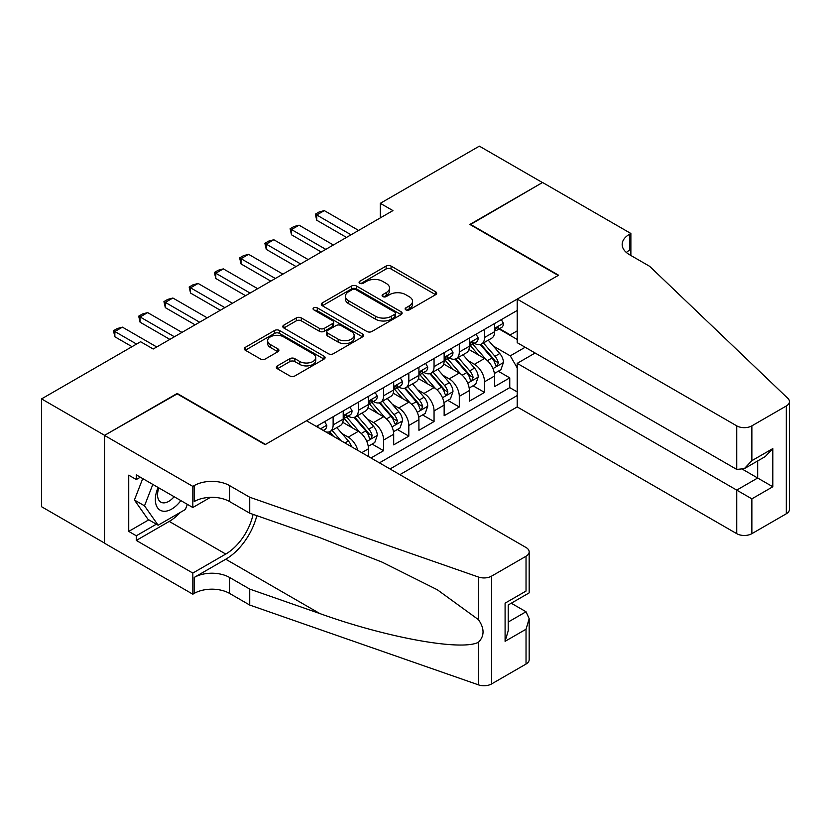<?xml version="1.0" encoding="UTF-8"?>
<svg xmlns="http://www.w3.org/2000/svg" width="831" height="831" viewBox="0 0 831 831"><rect width="100%" height="100%" fill="white"/><g stroke="black" fill="none" stroke-linecap="round" stroke-linejoin="round"><path stroke-width="1.25" d="M405.86 309.859A2.451 1.413 0 0 0 409.33 309.859L435.652 294.673A3.501 2.026 0 0 0 436.68 293.239A3.501 2.026 0 0 0 435.652 291.806L391.069 266.065A3.501 2.026 0 0 0 386.114 266.065L359.792 281.262A2.451 1.413 0 0 0 359.075 282.26A2.451 1.413 0 0 0 359.792 283.267A2.451 1.413 0 0 0 363.261 283.267L366.668 281.294A11.208 6.471 0 0 1 382.52 281.294L386.238 283.444A11.208 6.471 0 0 1 389.521 288.014A11.208 6.471 0 0 1 386.238 292.595L382.831 294.558A2.451 1.413 0 0 0 382.115 295.566A2.451 1.413 0 0 0 382.831 296.563A2.451 1.413 0 0 0 386.301 296.563L389.708 294.6A11.208 6.471 0 0 1 405.559 294.6L409.268 296.74A11.208 6.471 0 0 1 412.55 301.321A11.208 6.471 0 0 1 409.268 305.891L405.86 307.865A2.451 1.413 0 0 0 405.144 308.862A2.451 1.413 0 0 0 405.86 309.859L405.86 307.865M277.377 365.879A3.501 2.026 0 0 0 276.349 367.312A3.501 2.026 0 0 0 277.377 368.746L289.884 375.965A3.501 2.026 0 0 0 294.839 375.965L324.069 359.085A3.501 2.026 0 0 0 325.098 357.662A3.501 2.026 0 0 0 324.069 356.229L279.486 330.489A3.501 2.026 0 0 0 274.531 330.489L245.301 347.358A3.501 2.026 0 0 0 244.283 348.791A3.501 2.026 0 0 0 245.301 350.225L260.415 358.95A3.501 2.026 0 0 0 265.369 358.95L277.876 351.721A3.501 2.026 0 0 0 278.904 350.298A3.501 2.026 0 0 0 277.876 348.864L270.387 344.543A9.37 5.412 0 0 1 267.634 340.71A9.37 5.412 0 0 1 273.42 335.714A9.37 5.412 0 0 1 283.631 336.887L312.986 353.829A9.37 5.412 0 0 1 315.728 357.662A9.37 5.412 0 0 1 309.942 362.659A9.37 5.412 0 0 1 299.731 361.485L294.839 358.66A3.501 2.026 0 0 0 289.884 358.66L277.377 365.879L277.377 368.746M177.18 393.884L104.633 435.33L41.55 398.901L41.55 506.713L104.509 543.058M177.18 393.437L265.494 444.429L558.203 275.435L469.889 224.453L542.435 182.56L479.352 146.142L380.307 203.325L380.307 217.888M41.55 398.901L140.595 341.728L153.205 349.01L392.928 210.607L380.307 203.325M366.918 331.486A3.501 2.026 0 0 0 371.873 331.486L401.093 314.617A3.501 2.026 0 0 0 402.121 313.183A3.501 2.026 0 0 0 401.093 311.76L356.509 286.02A3.501 2.026 0 0 0 351.565 286.02L322.335 302.889A3.501 2.026 0 0 0 321.306 304.323A3.501 2.026 0 0 0 322.335 305.746L366.918 331.486M314.772 310.389A2.451 1.413 0 0 1 317.255 310.742L317.255 307.823L362.586 333.989A3.501 2.026 0 0 1 363.604 335.423A3.501 2.026 0 0 1 362.586 336.856L333.356 353.726A3.501 2.026 0 0 1 328.401 353.726L283.818 327.985L283.818 325.129A3.501 2.026 0 0 0 282.789 326.552A3.501 2.026 0 0 0 283.818 327.985M283.818 325.129L296.324 317.909A3.501 2.026 0 0 1 301.279 317.909L319.364 328.349A3.501 2.026 0 0 0 324.319 328.349L332.618 323.55A3.501 2.026 0 0 0 333.636 322.127A3.501 2.026 0 0 0 332.618 320.693L313.786 309.828A2.451 1.413 0 0 1 313.069 308.82A2.451 1.413 0 0 1 314.585 307.522A2.451 1.413 0 0 1 317.255 307.823M370.969 457.985L383.59 450.693L372.111 444.066M367.157 418.917L373.493 422.584A14.272 8.237 60 0 1 383.59 440.066L393.686 434.239L393.686 444.865L408.821 436.13L397.343 429.502M392.398 404.354L398.724 408.011A14.272 8.237 60 0 1 408.821 425.493L418.917 419.665L418.917 430.302L434.052 421.556L422.574 414.929M417.629 389.781L423.966 393.447A14.272 8.237 60 0 1 434.052 410.93L444.149 405.102L444.149 415.729L459.294 406.993L447.805 400.365M442.861 375.217L449.197 378.874A14.272 8.237 60 0 1 459.294 396.356L469.38 390.528L469.38 401.165L484.525 392.419L484.525 381.793A14.272 8.237 -120 0 0 474.428 364.31L468.092 360.644M473.036 385.792L484.525 392.419M368.445 456.52L368.445 448.802A14.272 8.237 -120 0 0 358.358 431.32L342.746 422.314M357.766 450.35A14.272 8.237 60 0 0 348.262 437.148L341.925 433.491M393.686 434.239A14.272 8.237 -120 0 0 383.59 416.757L367.988 407.741M418.917 419.665A14.272 8.237 -120 0 0 408.821 402.183L393.219 393.177M444.149 405.102A14.272 8.237 -120 0 0 434.052 387.62L418.45 378.604M469.38 390.528A14.272 8.237 -120 0 0 459.294 373.046L443.681 364.04M399.867 474.657L517.204 406.92L736.733 533.668L736.733 490.103L757.675 478.012L757.675 460.945M390.019 468.975L517.204 395.556M517.204 310.472L316.341 426.438M348.127 416.092L348.262 416.165A14.272 8.237 60 0 0 355.398 416.871L365.495 411.044A14.272 8.237 -120 0 0 368.445 404.51L368.445 396.356M373.368 401.529L373.493 401.602A14.272 8.237 60 0 0 380.629 402.308L390.726 396.48A14.272 8.237 -120 0 0 393.686 389.947L393.686 381.782M398.6 386.955L398.724 387.028A14.272 8.237 60 0 0 405.871 387.734L415.957 381.907A14.272 8.237 -120 0 0 418.917 375.373L418.917 367.219M423.831 372.392L423.966 372.465A14.272 8.237 60 0 0 431.102 373.171L441.188 367.344A14.272 8.237 -120 0 0 444.149 360.81L444.149 352.656M449.062 357.818L449.197 357.891A14.272 8.237 60 0 0 456.333 358.608L466.43 352.78A14.272 8.237 -120 0 0 469.38 346.236L469.38 338.082M379.424 462.857L509.756 387.62L509.756 377.856L494.611 386.592L494.611 375.965A14.272 8.237 -120 0 0 484.525 358.483L468.913 349.467M474.293 343.255L474.428 343.328A14.272 8.237 -120 0 0 481.565 344.034A14.272 8.237 -120 0 0 484.525 337.5L484.525 329.346M481.565 344.034L491.661 338.207A14.272 8.237 -120 0 0 494.611 331.673L494.611 323.519M317.982 427.383L317.982 425.493M333.127 416.747L333.127 424.911A14.272 8.237 60 0 1 330.167 431.445A14.272 8.237 60 0 1 325.773 431.881M330.167 431.445L340.263 425.617A14.272 8.237 -120 0 0 343.213 419.084L343.213 410.919M358.358 402.183L358.358 410.337A14.272 8.237 60 0 1 355.398 416.871M383.59 387.61L383.59 395.774A14.272 8.237 60 0 1 380.629 402.308M408.821 373.046L408.821 381.2A14.272 8.237 60 0 1 405.871 387.734M434.052 358.483L434.052 366.637A14.272 8.237 60 0 1 431.102 373.171M459.294 343.909L459.294 352.064A14.272 8.237 60 0 1 456.333 358.608M459.294 396.356L459.294 406.993M434.052 410.93L434.052 421.556M408.821 425.493L408.821 436.13M383.59 440.066L383.59 450.693M517.204 367.873L510.265 355.855L493.323 346.08M510.265 355.855L525.15 347.265M499.026 328.972L517.204 339.464M499.535 328.681L510.265 334.883L517.204 330.873M498.278 371.228L509.756 377.856M509.756 387.62L517.204 391.91M406.847 310.212L409.268 308.81A11.208 6.471 0 0 0 412.55 304.229L412.55 301.321M389.521 288.014L389.521 290.933A11.208 6.471 0 0 1 386.238 295.504L383.808 296.906M435.6 294.693L391.069 268.984A3.501 2.026 0 0 0 386.114 268.984L360.779 283.61M401.051 314.648L356.509 288.928A3.501 2.026 0 0 0 351.565 288.928L322.376 305.777M394.902 314.191A2.451 1.413 0 0 0 395.618 313.183A2.451 1.413 0 0 0 394.902 312.186L355.772 289.593A2.451 1.413 0 0 0 352.302 289.593L348.708 291.66A11.208 6.471 0 0 0 345.426 296.241A11.208 6.471 0 0 0 348.708 300.822L375.467 316.258A11.208 6.471 0 0 0 391.318 316.258L394.902 314.191L394.902 317.099A2.451 1.413 0 0 0 395.618 316.102L395.618 313.183M345.426 296.241L345.426 299.15A11.208 6.471 0 0 0 348.708 303.731L348.708 300.822M394.902 317.099L391.318 319.177A11.208 6.471 0 0 1 375.467 319.177L348.708 303.731M283.87 328.016L296.324 320.818L296.324 317.909M333.636 322.127L333.636 325.035A3.501 2.026 0 0 1 332.618 326.469L324.319 331.257A3.501 2.026 0 0 1 319.364 331.257L301.279 320.818A3.501 2.026 0 0 0 296.324 320.818M317.255 310.742L362.534 336.877M338.124 339.173A9.37 5.412 0 0 0 348.334 340.346A9.37 5.412 0 0 0 354.12 335.35A9.37 5.412 0 0 0 351.378 331.527L341.032 325.555A3.501 2.026 0 0 0 336.077 325.555L327.788 330.343A3.501 2.026 0 0 0 326.76 331.777A3.501 2.026 0 0 0 327.788 333.21L338.124 339.173L338.124 342.092A9.37 5.412 0 0 0 348.334 343.265A9.37 5.412 0 0 0 354.12 338.269L354.12 335.35M326.76 331.777L326.76 334.685A3.501 2.026 0 0 0 327.788 336.119L327.788 333.21M338.124 342.092L327.788 336.119M315.728 357.662L315.728 360.571A9.37 5.412 0 0 1 309.942 365.567A9.37 5.412 0 0 1 299.731 364.394L294.839 361.578A3.501 2.026 0 0 0 289.884 361.578L277.429 368.767M267.634 340.71L267.634 343.629A9.37 5.412 0 0 0 270.387 347.451L270.387 344.543M277.824 351.752L270.387 347.451M324.017 359.117L279.486 333.408A3.501 2.026 0 0 0 274.531 333.408L245.353 350.246M494.403 373.462L500.927 369.702L503.451 362.409A9.453 5.464 -120 0 0 499.763 353.528L488.233 340.18M485.927 359.397L472.746 344.148M478.427 354.962L470.782 346.101A22.655 13.078 -120 0 0 470.076 345.312M480.276 344.543L491.942 358.047A9.453 5.464 60 0 1 495.318 364.56L496.003 365.682L497.281 365.505L498.34 362.815A9.453 5.464 -120 0 0 494.975 356.302L483.445 342.954M480.962 344.325L493.5 358.836A4.82 2.784 60 0 1 494.715 360.716L498.34 362.815M501.301 319.655L503.451 323.363A9.453 5.464 60 0 1 501.488 327.549L496.699 330.323A9.453 5.464 -120 0 0 498.34 328.141L498.143 327.3M494.933 330.759L494.975 330.759A9.453 5.464 -120 0 0 496.699 330.323M497.125 327.435L498.34 328.141C497.748 326.718 496.741 327.3 495.318 329.886A9.453 5.464 60 0 1 494.611 331.237M351.035 234.789L316.725 214.98L316.725 220.225L315.333 214.18L319.114 211.988L324.287 210.607L358.608 230.426M346.496 237.417L316.725 220.225M324.287 210.607L316.725 214.98L315.333 214.18M158.108 487.475A23.195 13.389 120 0 0 163.551 511.242A23.195 13.389 120 0 0 180.857 500.605M158.887 487.922A15.882 9.172 120 0 0 160.83 502.132A15.882 9.172 120 0 0 163.156 502.848A15.882 9.172 120 0 0 174.105 496.709M187.359 504.355L185.375 509.486L158.129 525.213L148.043 519.385L134.414 500.002L142.724 478.594M158.129 525.213L144.511 505.83L152.821 484.421M134.414 500.002L144.511 505.83M535.112 353.019L517.204 363.355L751.868 498.849L751.868 533.668L786.313 513.776L786.313 405.975A10.71 6.181 0 0 0 789.45 401.602A10.71 6.181 0 0 0 787.902 398.402L649.676 266.335L629.493 254.681A24.982 14.418 180 0 1 622.17 244.48A24.982 14.418 180 0 1 629.493 234.28L630.874 233.48L542.56 182.488L470.263 224.671M517.204 363.355L517.204 406.92M470.263 224.235L558.588 275.217L517.204 299.108L736.733 425.856A10.71 6.181 0 0 0 751.868 425.856L786.313 405.975M630.874 233.48L630.874 254.608L630.116 255.044M517.204 299.108L517.204 342.673L736.733 469.422L736.733 425.856M789.45 401.602L789.45 509.403A10.71 6.181 180 0 1 786.313 513.776M751.868 533.668A10.71 6.181 180 0 1 736.733 533.668M626.345 252.458A24.982 14.418 180 0 1 629.493 250.235L629.493 234.28M742.789 469.422L772.809 486.758L751.868 498.849M751.868 425.856L751.868 460.675L744.296 468.663L736.733 469.422M751.868 460.675L772.809 448.584L765.247 456.572L744.296 468.663M306.504 420.756L526.033 547.504A10.71 6.181 -0 0 1 529.17 551.877A10.71 6.181 -0 0 1 526.033 556.24L491.588 576.132L491.588 683.934A10.71 6.181 180 0 1 478.479 684.858L249.726 605.051L229.543 593.396A24.982 14.418 -0 0 0 194.215 593.396L192.823 594.196L104.509 543.204L104.509 435.402L176.806 393.665L265.12 444.647L306.504 420.756M249.726 605.051L249.726 589.096L319.873 613.569C386.914 637.73 461.807 651.265 478.479 642.228C484.556 636.006 484.556 628.485 478.479 619.677L437.324 589.761L381.959 562.078L319.873 537.667L249.726 513.194L229.543 501.54A24.982 14.418 -0 0 0 194.215 501.54L194.215 485.584L192.823 486.384L104.509 435.402M249.726 513.194L249.726 497.239L229.543 485.584A24.982 14.418 -0 0 0 194.215 485.584M319.873 613.569L225.752 559.232L194.215 577.441A24.982 14.418 -0 0 1 229.543 577.441L249.726 589.096M526.033 664.052L526.033 629.233L529.17 618.68L529.17 659.679A10.71 6.181 180 0 1 526.033 664.052L491.588 683.934M478.479 619.677L478.479 577.046L249.726 497.239M180.358 512.384A40.148 23.175 -60 0 1 169.233 521.421L136.305 540.441L136.305 535.777L156.363 524.195M140.335 477.212L136.305 479.539L128.732 475.166L128.732 531.404L136.305 535.777M136.305 479.539L136.305 474.875L192.823 507.512L192.823 486.384M192.823 594.196L192.823 573.068L225.752 554.059A40.148 23.175 120 0 0 253.081 514.368M136.305 540.441L192.823 573.068M511.252 603.213L526.033 611.751L529.17 618.68M225.752 559.232A46.484 26.831 120 0 0 256.831 515.677M210.451 497.343L192.823 507.512M478.479 577.046A10.71 6.181 -0 0 0 491.588 576.132M128.732 531.404L148.801 519.822M526.033 629.233L505.092 641.324L508.219 630.771L508.219 604.968L529.17 592.877L529.17 551.877M505.092 641.324L505.092 603.15C509.174 605.508 509.174 605.508 505.092 603.15L526.033 591.059C530.116 593.417 530.116 593.417 526.033 591.059L526.033 556.24M469.172 388.025L475.696 384.265L478.209 376.983A9.453 5.464 -120 0 0 474.532 368.102L463.002 354.754M460.696 373.971L447.514 358.712M453.196 369.525L445.541 360.675A22.655 13.078 -120 0 0 444.845 359.885M455.045 359.117L466.71 372.62A9.453 5.464 60 0 1 470.076 379.133L470.772 380.255L472.05 380.068L473.109 377.388A9.453 5.464 -120 0 0 469.733 370.865L458.203 357.517M455.731 358.899L468.258 373.399A4.82 2.784 60 0 1 469.473 375.29L473.109 377.388M443.941 402.599L450.454 398.828L452.978 391.546A9.453 5.464 -120 0 0 449.301 382.665L437.771 369.317M435.454 388.534L422.283 373.285M427.955 384.099L420.309 375.238A22.655 13.078 -120 0 0 419.613 374.449M429.814 373.68L441.479 387.184A9.453 5.464 60 0 1 444.845 393.697L445.53 394.818L446.808 394.642L447.878 391.952A9.453 5.464 -120 0 0 444.502 385.439L432.972 372.091M430.5 373.462L443.027 387.973A4.82 2.784 60 0 1 444.242 389.853L447.878 391.952M418.699 417.162L425.223 413.402L427.747 406.12A9.453 5.464 -120 0 0 424.059 397.239L412.54 383.891M410.223 403.108L397.052 387.848M402.723 398.662L395.078 389.812A22.655 13.078 -120 0 0 394.372 389.022M404.583 388.254L416.238 401.757A9.453 5.464 60 0 1 419.613 408.27L420.299 409.392L421.577 409.205L422.636 406.515A9.453 5.464 -120 0 0 419.271 400.002L407.741 386.654M405.268 388.035L417.796 402.536A4.82 2.784 60 0 1 419.011 404.427L422.636 406.515M393.468 431.736L399.991 427.965L402.516 420.683A9.453 5.464 -120 0 0 398.828 411.802L387.298 398.454M384.992 417.671L371.81 402.422M377.492 413.236L369.847 404.375A22.655 13.078 -120 0 0 369.141 403.586M379.351 402.817L391.006 416.321A9.453 5.464 60 0 1 394.382 422.834L395.068 423.955L396.345 423.779L397.405 421.088A9.453 5.464 -120 0 0 394.039 414.576L382.509 401.228M380.037 402.599L392.564 417.11A4.82 2.784 60 0 1 393.78 418.99L397.405 421.088M476.07 334.218L478.209 337.937A9.453 5.464 60 0 1 476.256 342.123L471.457 344.886A9.453 5.464 -120 0 0 473.109 342.715L472.912 341.873M469.702 345.332L469.733 345.332A9.453 5.464 -120 0 0 471.457 344.886M471.883 342.008L473.109 342.715C472.517 341.281 471.499 341.863 470.076 344.46A9.453 5.464 60 0 1 469.38 345.8M325.804 249.362L291.484 229.543L291.484 234.789L290.102 228.743L293.883 226.562L299.056 225.18L333.376 244.989M321.265 251.98L291.484 234.789M299.056 225.18L291.484 229.543L290.102 228.743M450.838 348.791L452.978 352.5A9.453 5.464 60 0 1 451.025 356.686L446.226 359.459A9.453 5.464 -120 0 0 447.878 357.278L447.68 356.437M444.46 359.896L444.502 359.896A9.453 5.464 -120 0 0 446.226 359.459M446.652 356.572L447.878 357.278C447.275 355.855 446.268 356.437 444.845 359.023A9.453 5.464 60 0 1 444.149 360.374M300.573 263.926L266.252 244.117L266.252 249.362L264.871 243.317L268.652 241.125L273.825 239.744L308.145 259.563M296.033 266.554L266.252 249.362M273.825 239.744L266.252 244.117L264.871 243.317M425.607 363.355L427.747 367.073A9.453 5.464 60 0 1 425.794 371.26L420.995 374.023A9.453 5.464 -120 0 0 422.636 371.852L422.439 371.01M419.229 374.469L419.271 374.469A9.453 5.464 -120 0 0 420.995 374.023M421.421 371.145L422.636 371.852C422.044 370.418 421.037 371 419.613 373.597A9.453 5.464 60 0 1 418.917 374.937M275.341 278.499L241.021 258.68L241.021 263.926L239.629 257.88L243.421 255.699L248.594 254.317L282.904 274.126M270.792 281.117L241.021 263.926M248.594 254.317L241.021 258.68L239.629 257.88M400.365 377.928L402.516 381.637A9.453 5.464 60 0 1 400.552 385.823L395.764 388.596A9.453 5.464 -120 0 0 397.405 386.415L397.208 385.574M393.998 389.033L394.039 389.033A9.453 5.464 -120 0 0 395.764 388.596M396.19 385.709L397.405 386.415C396.813 384.992 395.805 385.574 394.382 388.16A9.453 5.464 60 0 1 393.686 389.51M250.1 293.063L215.79 273.254L215.79 278.499L214.398 272.454L218.179 270.262L223.352 268.88L257.672 288.7M245.561 295.691L215.79 278.499M223.352 268.88L215.79 273.254L214.398 272.454M368.237 446.299L374.76 442.539L377.284 435.257A9.453 5.464 -120 0 0 373.597 426.376L362.067 413.028M359.761 432.245L346.579 416.985M352.261 427.799L344.616 418.949A22.655 13.078 -120 0 0 343.909 418.159M354.11 417.391L365.775 430.894A9.453 5.464 60 0 1 369.151 437.407L369.837 438.529L371.114 438.342L372.174 435.652A9.453 5.464 -120 0 0 368.798 429.139L357.278 415.791M354.795 417.172L367.333 431.673A4.82 2.784 60 0 1 368.549 433.564L372.174 435.652M375.134 392.492L377.284 396.21A9.453 5.464 60 0 1 375.321 400.397L370.533 403.16A9.453 5.464 -120 0 0 372.174 400.978L371.976 400.147M368.767 403.606L368.798 403.606A9.453 5.464 -120 0 0 370.533 403.16M370.958 400.282L372.174 400.978C371.582 399.555 370.574 400.137 369.151 402.734A9.453 5.464 60 0 1 368.445 404.074M224.869 307.636L190.548 287.817L190.548 293.063L189.167 287.017L192.948 284.836L198.121 283.454L232.441 303.263M220.329 310.254L190.548 293.063M198.121 283.454L190.548 287.817L189.167 287.017M351.555 446.766A9.453 5.464 -120 0 0 348.366 440.939L336.835 427.591M340.897 440.617L332.036 430.365M329.564 431.736L333.595 436.4M328.879 431.954L331.839 435.392M349.903 407.065L352.043 410.774A9.453 5.464 60 0 1 350.09 414.96L345.291 417.733A9.453 5.464 -120 0 0 346.942 415.552L346.745 414.711M343.535 418.17L343.567 418.17A9.453 5.464 -120 0 0 345.291 417.733M345.717 414.846L346.942 415.552C346.35 414.129 345.332 414.711 343.909 417.297A9.453 5.464 60 0 1 343.213 418.647M199.637 322.199L165.317 302.391L165.317 307.636L163.936 301.591L167.717 299.399L172.89 298.017L207.21 317.837M195.098 324.828L165.317 307.636M172.89 298.017L165.317 302.391L163.936 301.591M324.672 421.629L326.812 425.347A9.453 5.464 60 0 1 324.859 429.534L323.28 430.437M321.732 429.554L321.13 429.201M174.406 336.773L140.086 316.954L140.086 322.199L138.694 316.154L142.485 313.973L147.658 312.591L181.979 332.4M169.856 339.391L140.086 322.199M147.658 312.591L140.086 316.954L138.694 316.154M136.554 344.055L114.855 331.527L114.855 336.773L113.463 330.728L117.254 328.536L122.427 327.154L156.737 346.974M132.015 346.672L114.855 336.773M122.427 327.154L114.855 331.527L113.463 330.728M348.262 437.148L358.358 431.32M373.493 422.584L383.59 416.757M398.724 408.011L408.821 402.183M423.966 393.447L434.052 387.62M449.197 378.874L459.294 373.046M474.428 364.31L484.525 358.483M484.525 337.5L494.611 331.673M333.127 424.911L343.213 419.084M358.358 410.337L368.445 404.51M383.59 395.774L393.686 389.947M408.821 381.2L418.917 375.373M434.052 366.637L444.149 360.81M459.294 352.064L469.38 346.236M484.525 381.793L494.611 375.965M361.765 452.666L368.445 448.802M409.268 308.81L409.268 305.891M382.831 296.563L382.831 294.558M386.238 295.504L386.238 292.595M359.792 283.267L359.792 281.262M386.114 268.984L386.114 266.065M391.069 268.984L391.069 266.065M435.652 294.673L435.652 291.806M322.335 305.746L322.335 302.889M351.565 288.928L351.565 286.02M356.509 288.928L356.509 286.02M401.093 314.617L401.093 311.76M375.467 319.177L375.467 316.258M391.318 319.177L391.318 316.258M301.279 320.818L301.279 317.909M319.364 331.257L319.364 328.349M324.319 331.257L324.319 328.349M332.618 326.469L332.618 323.55M362.586 336.856L362.586 333.989M289.884 361.578L289.884 358.66M294.839 361.578L294.839 358.66M299.731 364.394L299.731 361.485M277.876 351.721L277.876 348.864M245.301 350.225L245.301 347.358M274.531 333.408L274.531 330.489M279.486 333.408L279.486 330.489M324.069 359.085L324.069 356.229M492.96 368.611L503.389 362.596M494.975 356.302L499.763 353.528M487.433 360.654L491.942 358.047M503.389 323.259L494.611 328.318M772.809 448.584L772.809 486.758M229.543 501.54L229.543 485.584M229.543 577.441L229.543 593.396M478.479 684.858L478.479 642.228M194.215 577.441L194.215 593.396M169.233 521.421L225.752 554.059M508.219 622.035L526.033 611.751M467.728 383.184L478.147 377.16M469.733 370.865L474.532 368.102M462.202 375.217L466.71 372.62M442.497 397.748L452.916 391.733M444.502 385.439L449.301 382.665M436.961 389.791L441.479 387.184M417.266 412.321L427.685 406.297M419.271 400.002L424.059 397.239M411.729 404.354L416.238 401.757M392.024 426.885L402.453 420.87M394.039 414.576L398.828 411.802M386.498 418.928L391.006 416.321M478.147 337.833L469.38 342.891M452.916 352.396L444.149 357.455M427.685 366.959L418.917 372.028M402.453 381.533L393.686 386.592M366.793 441.458L377.222 435.434M368.798 429.139L373.597 426.376M361.267 433.491L365.775 430.894M377.222 396.096L368.445 401.165M344.917 442.933L348.366 440.939M351.98 410.67L343.213 415.729M326.749 425.233L320.506 428.848"/></g></svg>
